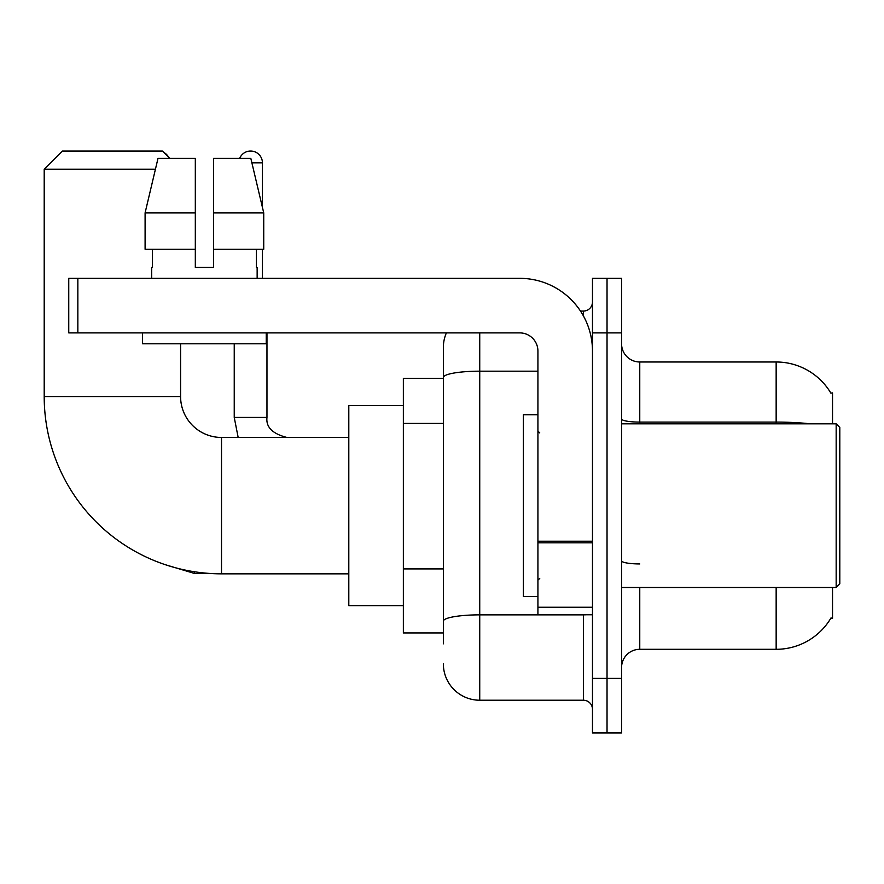 <?xml version="1.0" encoding="UTF-8"?>
<svg xmlns="http://www.w3.org/2000/svg" width="884" height="884" viewBox="0 0 884 884"><rect width="100%" height="100%" fill="white"/><g stroke="black" fill="none" stroke-linecap="round" stroke-linejoin="round"><path stroke-width="1.33" d="M832.529 423.812L832.529 392.905L830.872 393.126A63.648 63.648 0 0 0 776.152 361.987A63.648 63.648 0 0 1 830.739 392.905A63.648 63.648 0 0 0 776.152 361.987L639.762 361.987A18.188 18.188 0 0 1 621.574 343.799A18.188 18.188 0 0 0 639.762 361.987L639.762 423.812M832.529 587.484L832.529 618.391L830.739 618.391L831.059 617.85A63.648 63.648 0 0 1 776.152 649.309L639.762 649.309A18.188 18.188 0 0 0 621.574 667.497M443.359 643.85L443.359 377.49L443.359 378.352L403.358 378.352L403.358 632.944L443.359 632.944M607.032 678.404L607.032 732.958L621.574 732.958L621.574 678.404L607.032 678.404L607.032 732.958L592.479 732.958L592.479 678.404L607.032 678.404L607.032 332.892L607.032 678.404M592.479 678.404L592.479 278.338L607.032 278.338L607.032 332.892L607.032 278.338L621.574 278.338L621.574 678.404M479.736 332.892L479.736 700.227L583.385 700.227L583.385 614.756M580.49 311.069L583.385 311.069A9.094 9.094 0 0 0 592.479 301.974M443.359 412.519L443.359 347.434A36.366 36.366 0 0 1 446.398 332.892M443.359 627.485L443.359 579.827M537.925 371.181L479.736 371.181A36.366 6.321 180 0 0 443.359 377.49L443.359 347.434M592.479 709.322A9.094 9.094 0 0 0 583.385 700.227M479.736 700.227A36.366 36.366 0 0 1 443.359 663.862M213.508 267.421L195.32 267.421L213.508 267.421L195.32 267.421L213.508 267.421L213.508 158.313L250.813 158.313L263.73 212.867L263.73 249.233L213.508 249.233M239.686 158.313A11.823 11.823 0 0 1 262.426 162.855L262.426 207.331L263.73 212.867L213.508 212.867M348.804 573.838L221.508 573.838A177.308 177.308 0 0 1 44.2 396.54L44.2 169.22L62.388 151.042L162.402 151.042L169.673 158.313M221.508 573.838L221.508 437.458A40.918 40.918 0 0 1 180.59 396.54L180.59 343.799M155.418 169.22L44.2 169.22M403.358 405.634L348.804 405.634L348.804 605.662L403.358 605.662M163.805 152.446A11.823 11.823 0 0 1 168.634 157.275M234.238 343.799L234.238 417.447L266.968 417.447L266.968 332.892M262.426 249.233L262.426 278.338M592.479 614.756L537.925 614.756L537.925 541.218L592.479 541.218M592.479 351.07A72.742 72.742 0 0 0 519.737 278.338L77.847 278.338L77.847 332.892L519.737 332.892A18.188 18.188 0 0 1 537.925 351.07L537.925 541.218M77.847 332.892L68.753 332.892L68.753 278.338L77.847 278.338M151.672 267.421L152.468 267.421L151.672 267.421L151.672 278.338M257.145 267.421L256.36 267.421L257.145 267.421L257.145 278.338M256.36 249.233L256.36 267.421M195.32 212.867L145.098 212.867L158.015 158.313L195.32 158.313L195.32 267.421M152.468 267.421L152.468 249.233M142.578 332.892L142.578 343.799L266.239 343.799L266.239 332.892M195.32 249.233L145.098 249.233L145.098 212.867L158.015 158.313M263.73 249.233L263.73 212.867L250.813 158.313M836.165 423.812L839.8 427.447L839.8 583.849L836.165 587.484L836.165 423.812L621.574 423.812M537.925 414.718L523.383 414.718L523.383 596.578L537.925 596.578M443.359 423.436L403.358 423.436M443.359 568.92L403.358 568.92M639.762 587.484L639.762 649.309M776.152 649.309L776.152 587.484M830.872 393.126A63.648 63.648 0 0 0 776.152 361.987L776.152 422.099L639.762 422.099A18.188 3.16 0 0 1 621.574 418.939M810.252 423.812A63.648 11.05 180 0 0 776.152 422.099L776.152 423.812M621.574 332.892L592.479 332.892M639.762 563.937A18.188 3.16 -0 0 1 621.574 560.776M586.545 614.756A9.094 1.58 0 0 1 583.385 614.855L479.736 614.855A36.366 6.321 180 0 0 443.359 621.176M583.385 315.864L583.385 311.069M44.2 396.54L180.59 396.54M210.149 573.484L194.59 573.484L165.606 564.799L194.59 573.484L165.606 564.799L194.59 573.484L165.606 564.799L194.59 573.484L194.59 571.782M251.896 162.855L262.426 162.855M592.479 542.798L537.925 542.798M537.925 607.242L592.479 607.242M348.804 437.458L221.508 437.458M165.606 564.799L194.59 573.484M234.238 417.447L238.172 437.458L234.238 417.447M266.968 417.447C265.863 427.149 272.537 433.823 286.969 437.458C272.537 433.823 265.863 427.149 266.968 417.447C265.863 427.149 272.537 433.823 286.969 437.458C272.537 433.823 265.863 427.149 266.968 417.447C265.863 427.149 272.537 433.823 286.969 437.458C272.537 433.823 265.863 427.149 266.968 417.447C265.863 427.149 272.537 433.823 286.969 437.458C272.537 433.823 265.863 427.149 266.968 417.447M621.574 587.484L836.165 587.484M539.748 432.906L537.925 431.094M539.748 578.39L537.925 580.202"/></g></svg>
